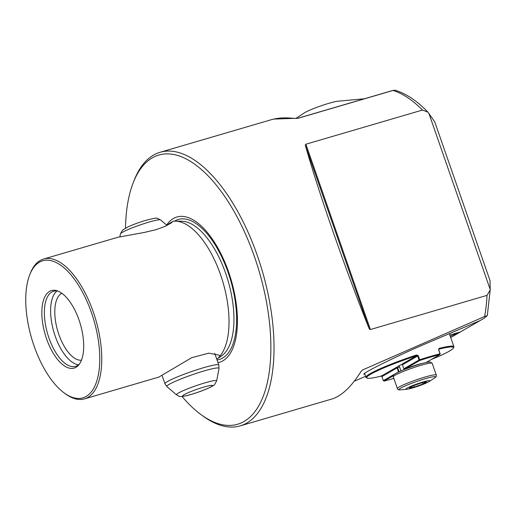 <?xml version="1.0" encoding="UTF-8"?>
<svg xmlns="http://www.w3.org/2000/svg" width="516" height="516" viewBox="0 0 516 516"><rect width="100%" height="100%" fill="white"/><g stroke="black" fill="none" stroke-linecap="round" stroke-linejoin="round"><path stroke-width="0.77" d="M426.068 362.529L439.832 354.582A45.93 4.489 160.8 0 0 430.421 357.162A45.93 4.489 160.8 0 0 419.792 360.452L419.695 359.755L419.044 360.02L403.847 368.792L402.448 364.773L401.7 364.335L416.754 355.647A45.93 4.489 160.8 0 0 367.121 378.067L366.321 377.686A46.563 4.554 -19.2 0 1 365.96 377.338A46.563 4.554 -19.2 0 1 416.638 354.95L418.295 355.737L419.695 359.755A46.563 4.554 -19.2 0 1 430.473 356.421A46.563 4.554 -19.2 0 1 440.013 353.802L438.613 349.784L439.148 348.358A46.563 4.554 -19.2 0 1 453.899 346.713A46.563 4.554 -19.2 0 1 453.835 347.21L453.448 348.003A45.93 4.489 160.8 0 0 438.961 349.138L439.148 348.358M422.359 363.445A13.461 1.316 160.8 0 0 417.367 364.702A13.461 1.316 160.8 0 0 404.596 369.224L403.847 368.792M393.25 375.777L384.072 381.079A45.93 4.489 160.8 0 0 393.482 378.492A45.93 4.489 160.8 0 0 393.831 378.389M399.616 367.024A13.461 1.316 -19.2 0 1 397.455 367.095L399.074 371.739M367.121 378.067A45.93 4.489 160.8 0 0 381.318 376.1L396.372 367.411L397.12 367.85L398.52 371.868L397.01 372.739M397.12 367.85L381.924 376.622L383.323 380.64L394.688 374.074M404.596 369.224L419.792 360.452L419.044 360.02L417.644 356.001L402.448 364.773M438.961 349.138L438.768 349.809L440.167 353.828L439.832 354.582L440.167 353.828M381.318 376.1L381.924 376.622L381.318 376.1M416.638 354.95L416.754 355.647L418.295 355.737M383.323 380.64L384.072 381.079M396.372 367.411L397.455 367.095A13.461 1.316 -19.2 0 1 397.423 366.966A13.461 1.316 -19.2 0 1 401.841 364.419M431.479 359.407A45.93 4.489 160.8 0 0 453.448 348.003M293.836 118.377L273.744 119.08L271.242 119.725C277.731 117.848 285.258 117.403 293.836 118.377L297.629 118.338L392.85 90.442L395.095 90.216C406.286 93.667 417.231 100.981 427.938 112.159L422.494 110.05L305.878 144.222L305.291 145.164C312.032 168.951 321.513 198.447 333.736 233.638C346.062 268.933 357.911 300.693 369.282 328.911L370.411 329.537L487.027 295.365L490.194 289.96L490 280.523L434.749 121.879L427.938 112.159M365.612 376.332L354.266 381.201M364.406 98.775L337.832 101.22A19.002 1.858 160.8 0 0 329.002 103.271A19.002 1.858 160.8 0 0 304.44 112.849L295.778 118.506M487.027 295.365A142.532 64.713 73.7 0 1 484.621 316.489L487.22 315.669L484.111 318.262L480.209 320.513L426.403 343.417C398.9 355.047 362.148 373.171 363.877 374.248L364.902 374.3M125.498 228.117A140.236 63.668 73.7 0 1 133.128 182.974A140.236 63.668 73.7 0 1 152.285 157.851A140.236 63.668 -106.3 0 1 254.588 257.097A140.236 63.668 -106.3 0 1 244.087 421.462A140.236 63.668 73.7 0 1 200.982 414.58A140.236 63.668 73.7 0 1 182.013 396.482M271.287 119.712L160.07 152.297A142.532 64.713 73.7 0 0 153.497 155.116A142.532 64.713 -106.3 0 0 134.025 180.652L133.128 182.974M200.982 414.58L202.994 416.051A142.532 64.713 -106.3 0 0 240.23 425.868A142.532 64.713 -106.3 0 0 246.803 423.043A142.532 64.713 73.7 0 0 257.478 255.988A142.532 64.713 73.7 0 0 160.07 152.297M43.525 259.058A72.853 33.076 -106.3 0 1 93.306 312.057A72.853 33.076 73.7 0 1 87.849 397.443A72.853 33.076 73.7 0 1 84.489 398.881L158.812 377.106L191.649 357.717L208.754 353.144L219.203 355.182L219.919 356.079A72.853 33.076 -106.3 0 0 220.564 274.77A72.853 33.076 73.7 0 0 175.305 221.158A72.853 33.076 73.7 0 0 172.983 221.3L170.996 223.099L165.043 226.369L155.806 229.743L144.37 232.432L117.841 237.283L43.525 259.058A72.853 33.076 -106.3 0 0 40.164 260.503A72.853 33.076 -106.3 0 0 30.212 273.551L29.644 275.015A71.401 32.418 -106.3 0 0 64.19 392.94A71.401 32.418 -106.3 0 0 86.14 396.443A71.401 32.418 -106.3 0 0 91.487 312.754A71.401 32.418 -106.3 0 0 39.397 262.225A71.401 32.418 -106.3 0 0 29.644 275.015M84.489 398.881A72.853 33.076 73.7 0 1 65.461 393.863L64.19 392.94M75.987 367.289A40.383 18.337 -106.3 0 0 78.8 364.857A40.383 18.337 -106.3 0 0 80.361 324.177A40.383 18.337 -106.3 0 0 57.089 290.779A40.383 18.337 -106.3 0 0 49.549 291.379A40.383 18.337 73.7 0 0 46.524 338.709A40.383 18.337 73.7 0 0 75.987 367.289M79.47 363.974A39.119 17.757 73.7 0 1 77.445 365.547A39.119 17.757 -106.3 0 1 75.646 366.321A39.119 17.757 -106.3 0 1 48.233 335.832A39.119 17.757 -106.3 0 1 51.839 292.017A39.119 17.757 73.7 0 1 53.645 291.243A39.119 17.757 73.7 0 1 58.134 291.159M81.444 360.2A34.998 15.893 -106.3 0 1 57.805 331.253A34.998 15.893 -106.3 0 1 61.468 293.462A34.998 15.893 73.7 0 1 61.836 293.269M166.687 225.144L172.983 221.3M219.919 356.079L218.042 358.265L216.72 359.039M166.636 225.092A75.697 34.366 73.7 0 1 173.408 218.513A75.697 34.366 73.7 0 1 228.633 272.08A75.697 34.366 73.7 0 1 222.964 360.8A75.697 34.366 73.7 0 1 217.978 362.658M484.621 316.489L362.561 369.978L360.897 371.675C351.222 386.929 341.521 396.049 331.782 399.042L240.23 425.868M293.411 118.435L297.848 118.345L393.069 90.448L395.095 90.216M450.713 337.541L460.466 331.911L450.262 336.258M480.209 320.513L460.466 331.911L449.836 335.026M78.58 364.773A39.119 17.757 73.7 0 1 53.851 331.949A39.119 17.757 73.7 0 1 56.953 290.966M490.2 289.457L428.815 113.178M411.987 388.129A12.668 1.238 160.8 0 0 429.196 381.498A12.668 1.238 160.8 0 0 423.842 381.763A12.668 1.238 160.8 0 0 409.917 386.723A12.668 1.238 160.8 0 0 406.93 389.251A12.668 1.238 160.8 0 0 411.987 388.129M409.304 387.993L414.238 387.071L422.843 384.027L426.526 381.898L421.591 382.82L412.981 385.871L409.304 387.993M422.378 382.678L422.843 384.027M413.729 385.607L414.238 387.071M175.305 221.158L181.606 221.216A71.008 32.237 73.7 0 1 228.091 280.891A71.008 32.237 73.7 0 1 221.158 356.221L218.042 358.265M174.518 221.171A72.943 33.114 73.7 0 1 174.943 220.912A72.943 33.114 73.7 0 1 228.156 272.532A72.943 33.114 73.7 0 1 222.693 358.027A72.943 33.114 73.7 0 1 217.036 359.955M297.706 118.325L393.069 90.448A142.532 64.713 73.7 0 1 422.494 110.05M305.878 144.222L370.411 329.537M305.291 145.164L369.282 328.911M393.289 376.835C393.805 374.913 391.302 375.777 398.907 371.817C405.557 368.837 412.987 366.154 421.191 363.767C428.48 361.781 429.77 361.948 430.215 362L432.176 363.29A20.588 2.012 160.8 0 0 422.359 364.896A20.588 2.012 160.8 0 0 402.667 371.707A20.588 2.012 160.8 0 0 393.289 376.835L397.378 388.58A20.588 2.012 -19.2 0 1 406.763 383.452A20.588 2.012 -19.2 0 1 426.448 376.641A20.588 2.012 -19.2 0 1 436.265 375.042C436.717 376.016 436.168 376.99 434.607 377.964A19.415 1.896 160.8 0 0 426.403 378.376A19.415 1.896 160.8 0 0 405.073 385.974A19.415 1.896 160.8 0 0 400.493 389.844C398.668 390.051 397.63 389.625 397.378 388.58M403.422 369.875A11.384 1.116 -19.2 0 1 417.225 364.825A11.384 1.116 -19.2 0 1 419.908 364.135M120.738 233.445A21.285 2.083 -19.2 0 1 141.378 224.512A21.285 2.083 -19.2 0 1 160.579 219.9C155.58 217.9 159.412 217.036 146.157 220.229C139.423 222.241 133.373 224.454 128.013 226.866L122.473 230.213L120.441 233.877A21.285 2.083 -19.2 0 1 120.738 233.445M176.504 394.85A21.285 2.083 -19.2 0 1 176.717 394.198A21.285 2.083 -19.2 0 1 198.499 384.884A21.285 2.083 -19.2 0 1 216.636 380.873L214.611 384.536C214.295 385.349 211.141 387.032 205.142 389.574C198.621 392.173 192.513 394.192 186.811 395.63C177.936 397.391 180.084 396.378 176.504 394.85L166.887 386.6L164.959 383.775A28.509 2.786 -19.2 0 1 165.346 383.033A28.509 2.786 -19.2 0 1 193.752 370.81A28.509 2.786 -19.2 0 1 218.803 365.025L214.766 353.434M166.887 386.6A27.658 2.703 -19.2 0 1 167.171 385.749A27.658 2.703 -19.2 0 1 195.474 373.648A27.658 2.703 -19.2 0 1 219.042 368.437L218.803 365.025M182.864 395.514A15.796 1.542 -19.2 0 1 200.137 388.232A15.796 1.542 -19.2 0 1 212.27 385.942A15.796 1.542 -19.2 0 1 194.996 393.224A15.796 1.542 -19.2 0 1 182.864 395.514M365.96 377.338L364.593 373.41M453.899 346.713L449.352 333.646M380.873 375.803L381.614 376.358M490.194 289.96L487.31 315.56M432.176 363.29L436.265 375.042M429.196 381.498L434.607 377.964M406.93 389.251L400.493 389.844M399.158 365.702L400.971 370.901M160.579 219.9L167.016 225.428M216.636 380.873L219.042 368.437M164.959 383.775L162.05 375.416M120.441 233.877L119.886 236.734"/></g></svg>
